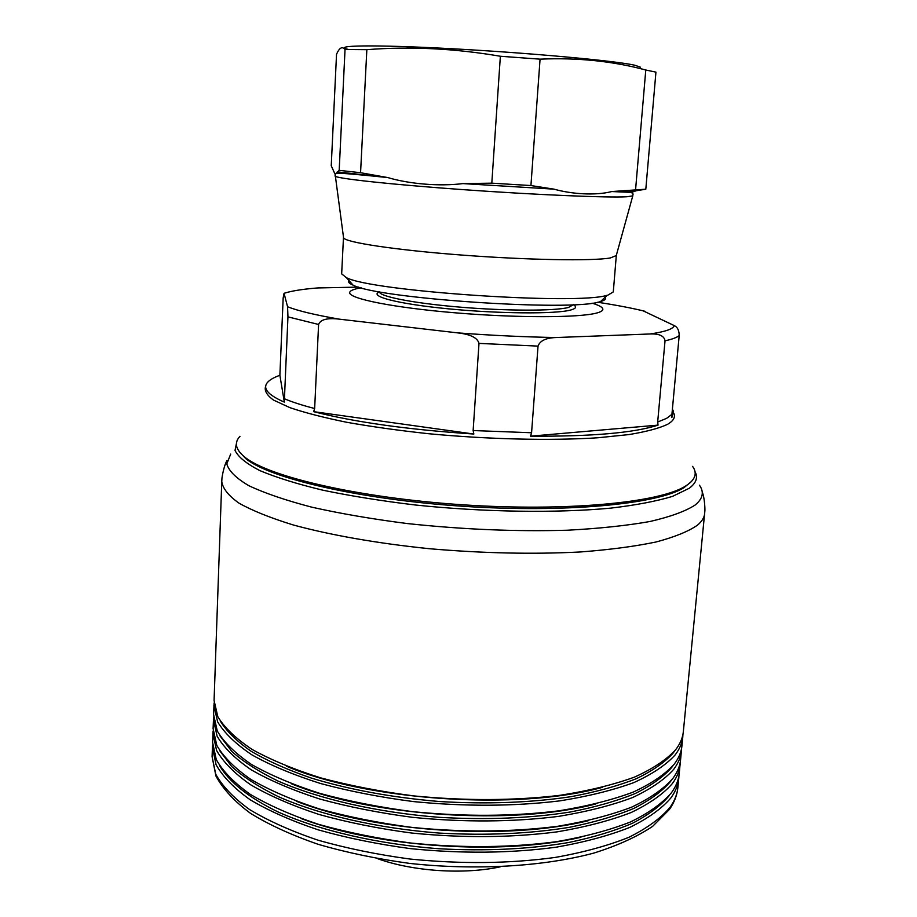 <?xml version="1.0" encoding="UTF-8"?>
<svg xmlns="http://www.w3.org/2000/svg" width="917" height="917" viewBox="0 0 917 917"><rect width="100%" height="100%" fill="white"/><g stroke="black" fill="none" stroke-linecap="round" stroke-linejoin="round"><path stroke-width="1.38" d="M377.77 858.736C412.914 871.391 463.635 874.761 500.155 866.863M592.061 303.149C599.305 305.361 602.905 307.447 602.859 309.407C602.756 310.714 600.807 311.895 597.024 312.938C580.025 317.821 517.326 318.039 455.52 312.846C393.622 307.711 348.632 298.621 349.686 292.592C349.904 290.643 353.744 289.05 361.206 287.823M605.289 297.463C606.297 298.999 604.716 300.375 600.52 301.555L599.707 301.773C571.463 311.723 376.921 298.564 353.034 285.118C349.045 283.387 347.646 281.828 348.861 280.43M600.52 301.555L607.272 295.228C578.042 305.292 371.03 291.308 346.374 277.633L341.663 273.885L343.485 237.205M608.12 295.01L613.29 291.927L616.327 255.327M343.462 237.377L343.577 237.835C345.342 242.386 395.273 250.009 461.389 255.029C527.447 260.073 592.841 261.15 610.367 257.952L616.339 255.511M635.149 191.172L630.999 192.501M629.681 192.547L627.171 191.47M645.809 189.211L613.966 191.401L632.455 191.332L645.809 189.211L655.942 72.134L645.786 70.013C612.888 61.141 577.641 57.519 540.067 59.158L530.932 185.555L491.81 183.159L500.361 56.258L540.067 59.158M635.584 189.624L645.786 70.013M491.81 183.159L462.913 183.595C439.759 186.529 409.532 184.065 387.822 177.577L360.564 172.717L366.846 49.667C410.243 46.251 454.752 48.441 500.361 56.258M613.966 191.401L611.799 191.55C595.03 195.894 570.924 193.945 554.028 189.154L530.932 185.555M360.564 172.717L339.187 170.344L335.152 174.436L331.243 165.771L336.528 54.309C339.382 47.695 342.213 46.091 345.033 49.507L366.846 49.667M640.444 67.193L634.621 65.187C614.975 60.74 528.914 52.854 451.153 48.693C373.23 44.497 330.372 45.3 348.54 49.484M339.187 170.344L345.033 49.507M317.672 287.938L358.73 287.113M672.39 409.2L673.353 411.091L671.874 417.556L671.92 414.335L679.199 335.542C679.153 330.418 677.491 327.094 674.224 325.581L643.149 310.852M671.92 414.335L666.613 418.347L657.672 422.038L665.031 340.815C664.195 335.851 659.163 333.57 649.924 333.983L556.332 337.525C546.073 337.823 539.987 340.677 538.038 346.11L531.573 432.755L473.138 430.543L478.995 343.394L538.038 346.11M478.995 343.394C477.516 337.8 470.41 334.292 457.675 332.882L339.359 319.162C327.415 317.706 320.48 319.483 318.589 324.469L314.657 408.523C302.255 405.314 292.191 402.07 284.442 398.769L287.949 316.869L318.589 324.469M284.442 398.769L284.339 402.116L279.88 375.294L283.17 297.922L284.041 293.314L287.583 306.771L287.949 316.869M473.138 430.543L473.837 434.039L313.66 411.664L314.657 408.523M279.88 375.294C272.624 377.873 268.108 380.796 266.354 384.063C263.466 389.587 269.46 395.605 284.339 402.116M313.66 411.664C355.108 422.256 408.501 429.706 473.837 434.039M530.576 436.171C591.568 436.572 634.06 432.893 658.039 425.121L530.576 436.171L531.573 432.755M657.672 422.038L658.039 425.121M239.99 436.309C233.95 442.613 235.543 449.536 244.759 457.09C268.555 476.771 359.028 497.942 462.741 504.797C566.442 511.72 658.91 502.699 685.102 486.331L687.979 484.463C695.659 478.72 697.195 472.691 692.587 466.375M236.884 441.26L235.027 450.419C238.179 456.953 246.432 463.67 259.775 470.57C276.086 477.448 297.097 483.981 322.784 490.182C350.821 496.017 381.713 500.969 415.447 505.015C484.291 512.202 556.986 513.222 610.917 508.11C636.192 505.107 656.767 501.175 672.631 496.338L689.286 488.245C696.267 482.972 698.169 477.459 695.006 471.682M239.291 451.691L245.836 458.672C269.564 478.342 359.544 499.444 462.638 506.253C565.732 513.142 657.707 504.121 683.841 487.764L691.235 481.712M213.088 730.987L212.595 742.415L216.274 759.631C222.946 771.415 234.293 782.992 250.318 794.374C268.99 805.413 291.698 815.385 318.428 824.303C347.084 832.372 377.942 838.608 410.965 843.044C462.271 848.168 510.769 847.721 556.459 841.691C584.817 836.774 609.427 830.229 630.3 822.045C648.64 813.127 662.383 803.326 671.531 792.643C676.058 786.35 678.626 779.943 679.256 773.409L680.276 762.016M212.904 733.497L216.595 750.496C223.278 762.13 234.649 773.581 250.708 784.826C269.403 795.738 292.145 805.607 318.921 814.434C347.623 822.423 378.515 828.624 411.595 833.026C462.97 838.138 511.526 837.737 557.272 831.834C585.654 827.008 610.286 820.566 631.183 812.496C649.523 803.705 663.266 794.053 672.413 783.508C676.941 777.307 679.508 770.979 680.127 764.526M213.592 717.025L213.088 728.488L216.779 745.361C223.473 756.915 234.855 768.286 250.926 779.461C269.644 790.305 292.397 800.117 319.196 808.897C347.921 816.841 378.836 823.008 411.951 827.398C463.36 832.498 511.95 832.12 557.719 826.286C586.123 821.506 610.779 815.121 631.675 807.132C650.027 798.42 663.77 788.838 672.906 778.384C677.434 772.217 680.001 765.936 680.609 759.54L681.629 748.112M680.735 755.035L680.529 752.444M213.397 719.536L217.111 736.202C223.817 747.607 235.21 758.829 251.315 769.879C270.056 780.596 292.855 790.305 319.689 798.994C348.46 806.868 379.42 812.978 412.57 817.345C464.059 822.423 512.718 822.102 558.533 816.382C586.972 811.694 611.639 805.424 632.558 797.549C650.921 788.964 664.665 779.519 673.8 769.214C678.316 763.139 680.884 756.949 681.48 750.633M214.085 703.007L213.581 714.503L217.295 731.044C224 742.369 235.417 753.522 251.533 764.491C270.297 775.14 293.108 784.78 319.964 793.423C348.758 801.252 379.753 807.338 412.925 811.694C464.449 816.76 513.142 816.474 558.992 810.811C587.442 806.181 612.132 799.968 633.051 792.162C651.414 783.657 665.169 774.292 674.304 764.056C678.821 758.038 681.377 751.883 681.973 745.624L682.982 734.15M213.89 705.528L217.627 721.839C224.344 733.015 235.784 744.031 251.911 754.863C270.71 765.397 293.566 774.934 320.457 783.485C349.297 791.233 380.337 797.274 413.556 801.596C465.16 806.651 513.91 806.41 559.806 800.873C588.29 796.334 612.992 790.225 633.934 782.545C652.308 774.166 666.063 764.938 675.199 754.863C679.703 748.914 682.259 742.862 682.844 736.672M704.657 513.623C704.29 517.589 701.895 521.429 697.482 525.154C688.472 531.424 674.648 537.041 656.022 541.993C634.724 546.429 609.473 549.753 580.243 551.977C533.064 554.395 482.755 553.306 429.351 548.71C377.598 543.426 330.361 535.092 293.234 524.96C270.504 517.945 252.439 510.7 239.073 503.204C228.528 495.742 222.762 488.52 221.765 481.551L214.074 700.485L217.81 716.67C224.539 727.766 235.978 738.689 252.141 749.453C270.951 759.918 293.818 769.386 320.744 777.891C349.606 785.605 380.658 791.612 413.911 795.922C465.549 800.965 514.334 800.747 560.264 795.28C588.76 790.786 613.484 784.746 634.426 777.135C652.812 768.836 666.567 759.689 675.691 749.682C680.208 743.79 682.752 737.784 683.337 731.651L704.841 511.273C705.139 510.322 704.714 497.713 702.216 491.982M212.595 744.902L212.423 747.401L216.091 764.744C222.751 776.607 234.087 788.265 250.1 799.716C268.761 810.823 291.446 820.853 318.153 829.828C346.786 837.932 377.609 844.202 410.621 848.649C461.881 853.784 510.345 853.303 556 847.216C584.347 842.253 608.945 835.639 629.807 827.386C648.147 818.4 661.879 808.519 671.026 797.756C675.565 791.417 678.133 784.963 678.763 778.384L678.924 775.874M671.049 780.734L670.293 781.788C662.017 791.382 649.866 800.254 633.83 808.416C615.651 816.015 594.193 822.308 569.446 827.306C529.613 833.782 486.216 835.708 439.266 833.072C377.747 828.372 319.563 814.915 278.138 796.564C258.869 787.05 243.395 777.054 231.737 766.566L219.759 750.759M296.271 801.217C374.594 832.04 506.814 840.82 588.542 820.635M301.624 818.743C378.217 847.526 501.186 855.699 580.919 837.29M669.295 795.497L668.917 796.036C660.653 805.802 648.548 814.858 632.604 823.191C614.516 830.951 593.173 837.404 568.563 842.54C528.96 849.222 485.792 851.285 439.06 848.752C377.827 844.144 319.804 830.63 278.332 812.084C248.828 797.79 228.998 781.765 219.541 765.626M219.977 735.87L231.76 751.401C243.314 761.74 258.709 771.598 277.943 780.997C319.334 799.143 377.666 812.554 439.461 817.345C486.652 820.062 530.278 818.273 570.34 812.003C595.225 807.143 616.797 801.011 635.08 793.583C651.185 785.594 663.381 776.894 671.68 767.495L672.803 765.947M291.319 783.748C371.007 816.462 512.443 825.85 595.752 803.968M220.218 720.945C226.488 731.17 236.769 741.257 251.052 751.218C267.581 760.938 287.651 769.879 311.253 778.052C349.583 789.732 392.396 797.561 439.667 801.538C487.076 804.335 530.932 802.707 571.234 796.644C596.256 791.921 617.955 785.938 636.318 778.693C652.503 770.876 664.756 762.359 673.067 753.144L674.545 751.115M286.746 766.325C367.408 800.782 518.082 810.788 602.595 787.302M379.489 291.893C368.084 296.145 397.623 303.928 448.218 308.811C498.665 313.752 555.324 314.164 570.489 310.072C576.059 308.605 577.034 306.84 573.4 304.776M379.5 291.789L379.5 291.801C378.767 296.386 413.166 303.218 459.898 307.126C506.574 311.058 554.556 311.069 568.437 307.482L573.412 304.685M616.155 255.946L632.776 195.883L626.804 196.765C608.349 197.877 536.697 194.885 463.933 189.704C391.101 184.523 336.55 178.574 335.049 176.098L335.049 175.709M611.799 191.55L630.002 192.329C632.547 192.788 633.509 193.67 632.868 194.977L632.822 195.481M554.028 189.154L462.913 183.595M387.742 177.566L337.261 171.857M645.109 311.333C632.18 308.135 616.35 305.109 597.597 302.243M649.924 333.983C665.192 331.782 673.296 328.985 674.224 325.581M457.675 332.882C492.097 335.462 524.982 337.009 556.332 337.525M287.583 306.771C297.968 310.852 315.23 314.978 339.359 319.162M323.644 287.502C305.395 288.717 292.191 290.655 284.041 293.314M679.199 335.542C676.918 337.502 672.195 339.256 665.031 340.815M673.72 413.097C675.669 417.109 673.548 420.892 667.358 424.433C658.864 428.365 646.061 431.747 628.947 434.578L597.93 437.764C550.865 440.825 488.05 439.392 428.147 433.672C398.723 430.486 371.603 426.692 346.786 422.29C323.907 417.625 304.937 412.753 289.898 407.641L273.472 400.053C266.629 395.067 264.05 390.39 265.735 386M230.706 454.064L226.786 463.864C228.734 470.902 236.082 478.17 248.805 485.678C264.704 493.186 285.703 500.35 311.78 507.17C340.459 513.612 372.336 519.079 407.435 523.573C462.73 529.487 516.053 531.7 567.405 530.221C599.214 528.536 626.781 525.624 650.096 521.475C670.453 516.752 685.446 511.285 695.063 505.072C702.892 498.722 704.348 492.097 699.442 485.196M677.869 787.6C677.136 795.073 674.339 802.341 669.479 809.39L652.64 826.355C637.177 836.717 617.577 845.623 593.826 853.085C543.322 866.611 475.774 870.6 409.693 863.413C377.093 858.942 346.615 852.581 318.268 844.339C291.789 835.204 269.208 824.876 250.524 813.356C234.385 801.378 222.842 788.918 215.919 775.977L212.091 756.663L215.747 774.235C222.395 786.236 233.709 798.042 249.699 809.631C268.326 820.853 290.976 830.997 317.637 840.064C346.236 848.248 377.013 854.564 409.968 859.034C461.159 864.192 509.554 863.654 555.163 857.441C583.476 852.397 608.051 845.68 628.902 837.29C647.219 828.166 660.962 818.147 670.109 807.235C674.648 800.816 677.227 794.26 677.869 787.6L678.763 778.384M353.034 285.118L346.374 277.633M343.577 237.835L335.152 174.436M336.08 173.221C341.032 173.026 358.283 174.482 387.822 177.577M683.841 487.764L685.102 486.331M245.836 458.672L244.759 457.09M221.765 481.551L221.903 479.201C221.731 478.204 223.828 465.767 227.061 460.426M212.091 756.663L212.423 747.401"/></g></svg>
